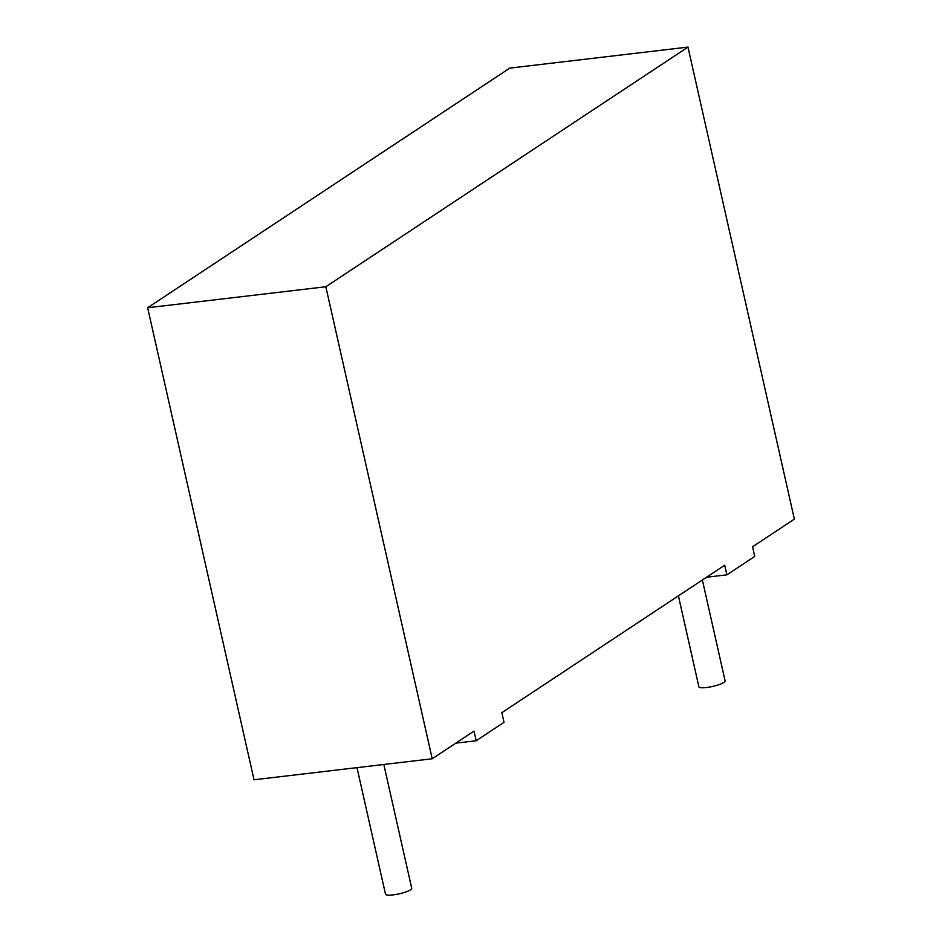 <?xml version="1.0" encoding="UTF-8"?>
<svg xmlns="http://www.w3.org/2000/svg" width="942" height="942" viewBox="0 0 942 942"><rect width="100%" height="100%" fill="white"/><g stroke="black" fill="none" stroke-linecap="round" stroke-linejoin="round"><path stroke-width="1.41" d="M678.405 595.85L698.893 686.789A13.435 2.673 -12.7 0 0 706.429 687.519A13.435 2.673 -12.7 0 0 725.104 680.878L702.367 579.989M356.983 767.636L385.502 894.17A13.435 2.673 -12.7 0 0 393.038 894.9A13.435 2.673 -12.7 0 0 411.713 888.259L383.818 764.468M476.169 740.742L473.991 731.11L432.213 758.769L325.838 286.745L687.978 47.1L794.353 519.124L752.564 546.772L754.73 556.404L726.883 574.844L724.704 565.212L501.851 712.682L504.017 722.314L476.169 740.742L455.81 743.144M432.213 758.769L254.022 779.776L147.647 307.751L325.838 286.745M147.647 307.751L509.787 68.107L687.978 47.1M726.883 574.844L706.524 577.246"/></g></svg>
